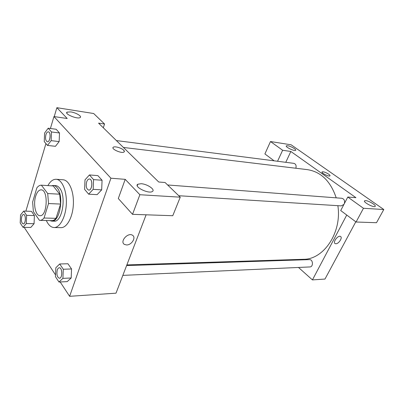 <?xml version="1.0" encoding="UTF-8"?>
<svg xmlns="http://www.w3.org/2000/svg" width="404" height="404" viewBox="0 0 404 404"><rect width="100%" height="100%" fill="white"/><g stroke="black" fill="none" stroke-linecap="round" stroke-linejoin="round"><path stroke-width="0.61" d="M35.668 196.243C37.017 192.052 38.835 189.92 41.112 189.855C48.596 189.577 47.404 216.615 39.971 215.675C35.597 215.867 33.083 204.212 35.668 196.243M33.375 211.646L39.446 220.326L39.88 220.362C41.324 220.382 42.708 219.599 44.031 218.019L48.541 203.545L47.712 193.536L41.375 185.178C39.779 185.128 38.279 186.022 36.87 187.85L32.628 202.005L33.375 211.646M47.712 193.536L59.701 194.203L53.242 185.946L41.375 185.178M59.701 194.203L60.56 204.071L48.541 203.545M39.88 220.362L51.773 220.645C53.237 220.665 54.646 219.892 55.994 218.337L60.56 204.071M49.859 220.599L51.763 221.119C59.923 222.336 64.312 195.799 57.146 187.804C55.984 186.35 54.712 185.572 53.338 185.471L51.394 185.825M53.338 185.471L55.671 185.623C57.05 185.724 58.328 186.502 59.494 187.951C66.685 195.925 62.292 222.387 54.101 221.175L51.763 221.119M55.994 218.337L44.031 218.019M47.884 185.598C50.308 181.285 53.07 179.179 56.181 179.28C62.09 179.563 66.943 190.925 66.332 203.904C65.796 216.887 59.959 227.78 54.05 227.538C50.944 227.361 48.374 225.023 46.339 220.513M56.181 179.28L63.105 179.785C69.069 180.073 73.983 191.35 73.371 204.217C72.846 217.089 66.958 227.886 60.989 227.644L54.05 227.538M59.151 141.597L55.454 146.314L59.151 141.587L59.504 132.987L56.151 129.265L48.187 128.209L44.591 133.057L44.243 141.582L47.48 145.42L51.141 140.643L51.495 131.957L48.187 128.209M34.067 223.71L30.79 227.452L34.067 223.7L34.401 215.574L31.456 211.343L23.72 211.08L20.533 214.943L20.2 222.998L23.048 227.336L26.285 223.548L26.624 215.347L23.72 211.08M88.653 194.167L97.112 194.652L101.672 189.875L102.066 180.26L97.889 175.624L102.066 180.26L101.677 189.875L93.172 189.33L93.566 179.613L89.436 174.937L85.002 179.866L84.613 189.385L88.653 194.167L93.172 189.33M60.176 281.972L69.624 296.314L110.923 178.209L53.949 116.559L50.404 128.502M45.93 143.582L25.871 211.156M24.179 227.351L55.535 274.932M71.185 277.992L67.2 281.623L71.185 277.982L71.553 268.963L67.933 263.756L59.706 263.984L55.833 267.761L55.464 276.695L58.969 282.027L62.913 278.356L63.287 269.246L59.706 263.984M126.558 244.955L124.442 244.415C119.468 241.728 127.876 232.093 132.467 235.239C136.456 237.335 131.669 245.172 126.558 244.955C131.669 245.172 136.456 237.335 132.462 235.234C127.876 232.093 119.468 241.728 124.442 244.415L126.558 244.95M53.949 116.559L67.2 118.508L56.878 107.686L93.693 113.524L104.55 124.013L98.561 123.134L158.722 182.007L165.079 182.512L180.255 197.177L172.771 215.716L132.532 214.337L118.301 198.521L125.205 179.346L110.923 178.209M146.122 214.802L116.004 293.178L69.624 296.314M141.132 183.709L137.794 184.234C133.461 186.698 148.909 194.314 152.449 191.435C155.555 189.633 147.233 184.002 141.132 183.709M132.532 214.337L139.875 194.728L125.205 179.346M180.255 197.177L139.875 194.728M70.816 111.913L67.115 112.11C63.822 113.817 77.573 119.544 80.154 117.544C82.31 116.413 76.008 112.63 70.816 111.913M54.232 116.599L56.878 107.686M103.303 127.77L104.55 124.013M124.351 151.646L123.69 150.192C124.488 151 124.599 151.616 124.023 152.035C121.72 153.868 110.454 148.768 113.327 147.192C114.812 146.021 121.619 148 123.69 150.187C121.619 148 114.812 146.021 113.327 147.197L112.994 147.596M123.412 147.45L307.399 169.64C320.993 171.801 330.593 181.199 336.204 197.844M337.86 205.676C342.112 232.553 323.599 259.666 303.439 259.297L126.871 264.898M167.63 184.971L341.804 198.273C344.183 198.93 345.031 200.702 344.354 203.591M343.905 204.444L341.229 205.888L178.755 195.728M116.382 140.572L293.93 163.362C295.874 164.019 296.516 165.65 295.854 168.246M126.609 265.579L309.464 259.62C313.12 259.312 313.544 266.963 309.863 266.943L122.841 275.382M290.845 151.47L355.929 197.677L347.783 197.031L363.464 208.287L383.8 209.519L291.158 144.814L270.483 141.536L282.633 150.258L290.845 151.47L285.779 162.312M289.85 259.732L290.42 260.242M298.495 267.458L312.433 279.906L346.743 215.044M329.891 175.876C331.038 175.25 325.604 172.018 323.054 171.796C325.604 172.018 331.038 175.25 329.891 175.876C328.836 176.896 320.66 172.705 322.109 171.897L323.054 171.796L322.018 172.003M365.64 200.626C368.897 200.732 376.725 205.52 375.124 206.444C373.685 207.888 362.641 201.919 364.62 200.788L365.64 200.626M287.709 145.748C290.829 146.152 296.905 149.657 295.622 150.338C294.41 151.48 284.704 146.728 286.391 145.829L287.709 145.748M274.124 160.817L264.903 153.934L270.483 141.536M277.558 161.257L282.633 150.258M347.783 197.031L340.718 210.545L356.076 222.013L376.498 222.715L383.8 209.519M356.076 222.013L363.464 208.287M312.433 279.906L324.983 279.058L355.793 221.801M335.855 243.748L335.133 243.582C332.426 242.36 338.062 234.886 340.511 236.466C342.865 237.502 338.744 243.925 335.855 243.748C338.744 243.925 342.865 237.502 340.511 236.466C338.062 234.886 332.426 242.36 335.133 243.582L335.855 243.748M23.548 214.514L23.548 214.514C26.154 214.352 25.851 224.19 23.255 223.902L23.235 223.902C21.498 223.018 20.988 220.629 21.715 216.736C22.169 215.292 22.776 214.549 23.528 214.514C26.139 214.352 25.831 224.19 23.235 223.902M34.067 223.7L26.285 223.548M31.456 211.343L34.401 215.574L26.624 215.347M30.79 227.452L23.048 227.336M59.277 267.776L59.277 267.776C62.458 267.397 62.64 278.366 59.444 278.245L59.423 278.245C57.131 277.24 56.419 274.478 57.287 269.968C57.772 268.579 58.434 267.852 59.262 267.776C62.443 267.397 62.62 278.366 59.423 278.245M71.185 277.982L62.913 278.356M67.933 263.756L71.553 268.963L63.287 269.246M67.2 281.623L58.969 282.027M48.344 131.84L48.344 131.84C51.258 131.962 50.232 142.38 47.369 141.784L47.349 141.784C45.617 140.875 45.147 138.496 45.935 134.633C46.541 132.749 47.339 131.82 48.323 131.84C51.242 131.957 50.212 142.38 47.349 141.784M59.151 141.587L51.141 140.643M56.151 129.265L59.504 132.987L51.495 131.957M55.454 146.314L47.48 145.42M89.425 179.002L89.425 179.002C93.077 178.997 92.334 190.617 88.718 190.097L88.708 190.097C86.38 189.052 85.709 186.3 86.678 181.835C87.36 179.952 88.269 179.007 89.405 179.002C93.061 178.992 92.314 190.612 88.698 190.097L88.718 190.097M102.066 180.26L93.566 179.613M97.889 175.624L89.436 174.937M137.794 184.234L137.239 185.734M67.115 112.11L66.806 113.12M364.62 200.788L364.459 201.091M286.391 145.829L286.259 146.117"/></g></svg>
